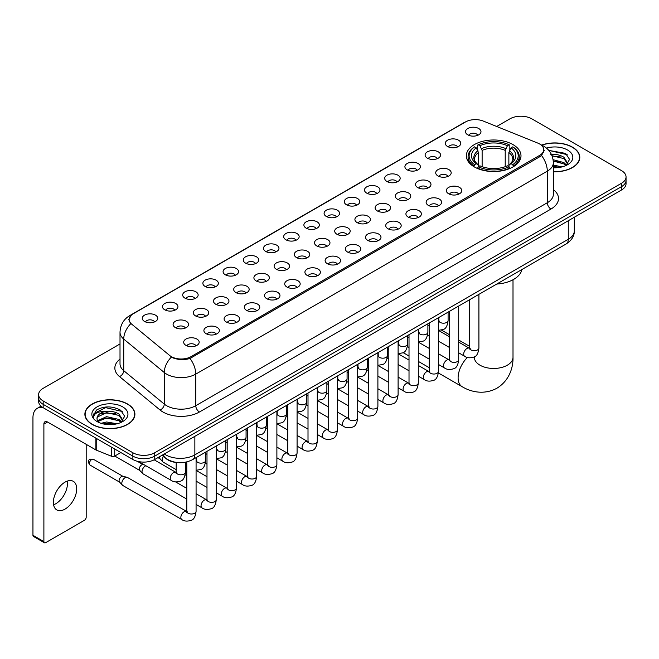 <?xml version="1.0" encoding="UTF-8"?>
<svg xmlns="http://www.w3.org/2000/svg" width="659" height="659" viewBox="0 0 659 659"><rect width="100%" height="100%" fill="white"/><g stroke="black" fill="none" stroke-linecap="round" stroke-linejoin="round"><path stroke-width="0.99" d="M512.99 144.609A27.332 15.783 0 0 0 483.204 141.183A27.332 15.783 0 0 0 466.333 155.763A27.332 15.783 0 0 0 474.34 166.925A27.332 15.783 0 0 0 504.127 170.343A27.332 15.783 0 0 0 520.997 155.763A27.332 15.783 0 0 0 512.99 144.609M447.576 146.504A7.735 4.465 180 0 1 446.036 145.235A7.735 4.465 180 0 1 448.598 139.683A7.735 4.465 180 0 1 458.516 140.186A7.735 4.465 180 0 1 460.048 145.235A7.735 4.465 180 0 1 447.576 146.504M457.568 146.965A4.638 2.677 0 0 0 456.325 145.655A4.638 2.677 0 0 0 451.753 144.98A4.638 2.677 0 0 0 448.515 146.965M427.37 158.168A7.735 4.465 180 0 1 425.838 156.9A7.735 4.465 180 0 1 428.399 151.348A7.735 4.465 180 0 1 438.309 151.85A7.735 4.465 180 0 1 439.85 156.9A7.735 4.465 180 0 1 427.37 158.168M437.37 158.63A4.638 2.677 0 0 0 436.126 157.32A4.638 2.677 0 0 0 431.554 156.644A4.638 2.677 0 0 0 428.317 158.63M407.171 169.833A7.735 4.465 180 0 1 405.631 168.564A7.735 4.465 180 0 1 408.193 163.012A7.735 4.465 180 0 1 418.111 163.514A7.735 4.465 180 0 1 419.643 168.564A7.735 4.465 180 0 1 407.171 169.833M417.163 170.294A4.638 2.677 0 0 0 415.92 168.984A4.638 2.677 0 0 0 411.348 168.309A4.638 2.677 0 0 0 408.11 170.294M386.965 181.497A7.735 4.465 180 0 1 385.433 180.228A7.735 4.465 180 0 1 387.994 174.676A7.735 4.465 180 0 1 397.904 175.179A7.735 4.465 180 0 1 399.445 180.228A7.735 4.465 180 0 1 386.965 181.497M396.965 181.958A4.638 2.677 0 0 0 395.721 180.648A4.638 2.677 0 0 0 391.149 179.973A4.638 2.677 0 0 0 387.912 181.958M366.766 193.153A7.735 4.465 180 0 1 365.226 191.893A7.735 4.465 180 0 1 367.788 186.34A7.735 4.465 180 0 1 377.706 186.843A7.735 4.465 180 0 1 379.238 191.893A7.735 4.465 180 0 1 366.766 193.153M376.759 193.622A4.638 2.677 0 0 0 375.515 192.313A4.638 2.677 0 0 0 370.943 191.637A4.638 2.677 0 0 0 367.706 193.622M346.56 204.817A7.735 4.465 180 0 1 345.028 203.557A7.735 4.465 180 0 1 347.59 198.005A7.735 4.465 180 0 1 357.499 198.507A7.735 4.465 180 0 1 359.04 203.557A7.735 4.465 180 0 1 346.56 204.817M356.56 205.287A4.638 2.677 0 0 0 355.316 203.977A4.638 2.677 0 0 0 350.745 203.302A4.638 2.677 0 0 0 347.507 205.287M326.362 216.482A7.735 4.465 180 0 1 324.821 215.221A7.735 4.465 180 0 1 327.383 209.669A7.735 4.465 180 0 1 337.301 210.172A7.735 4.465 180 0 1 338.833 215.221A7.735 4.465 180 0 1 326.362 216.482M336.354 216.951A4.638 2.677 0 0 0 335.11 215.641A4.638 2.677 0 0 0 330.538 214.966A4.638 2.677 0 0 0 327.301 216.951M306.155 228.146A7.735 4.465 180 0 1 304.623 226.885A7.735 4.465 180 0 1 307.185 221.333A7.735 4.465 180 0 1 317.094 221.828A7.735 4.465 180 0 1 318.635 226.885A7.735 4.465 180 0 1 306.155 228.146M316.155 228.607A4.638 2.677 0 0 0 314.911 227.306A4.638 2.677 0 0 0 310.34 226.63A4.638 2.677 0 0 0 307.102 228.607M285.957 239.81A7.735 4.465 180 0 1 284.416 238.55A7.735 4.465 180 0 1 286.978 232.998A7.735 4.465 180 0 1 296.896 233.492A7.735 4.465 180 0 1 298.428 238.55A7.735 4.465 180 0 1 285.957 239.81M295.949 240.271A4.638 2.677 0 0 0 294.705 238.97A4.638 2.677 0 0 0 290.133 238.286A4.638 2.677 0 0 0 286.896 240.271M265.75 251.474A7.735 4.465 180 0 1 264.218 250.214A7.735 4.465 180 0 1 266.78 244.662A7.735 4.465 180 0 1 276.689 245.156A7.735 4.465 180 0 1 278.23 250.214A7.735 4.465 180 0 1 265.75 251.474M275.75 251.936A4.638 2.677 0 0 0 274.506 250.634A4.638 2.677 0 0 0 269.935 249.95A4.638 2.677 0 0 0 266.697 251.936M245.552 263.139A7.735 4.465 180 0 1 244.011 261.878A7.735 4.465 180 0 1 246.573 256.326A7.735 4.465 180 0 1 256.491 256.821A7.735 4.465 180 0 1 258.023 261.878A7.735 4.465 180 0 1 245.552 263.139M255.544 263.6A4.638 2.677 0 0 0 254.3 262.298A4.638 2.677 0 0 0 249.728 261.615A4.638 2.677 0 0 0 246.491 263.6M225.345 274.803A7.735 4.465 180 0 1 223.813 273.543A7.735 4.465 180 0 1 226.375 267.991A7.735 4.465 180 0 1 236.284 268.485A7.735 4.465 180 0 1 237.825 273.543A7.735 4.465 180 0 1 225.345 274.803M235.345 275.264A4.638 2.677 0 0 0 234.102 273.963A4.638 2.677 0 0 0 229.53 273.279A4.638 2.677 0 0 0 226.292 275.264M205.147 286.467A7.735 4.465 180 0 1 203.606 285.207A7.735 4.465 180 0 1 206.168 279.655A7.735 4.465 180 0 1 216.086 280.149A7.735 4.465 180 0 1 217.618 285.207A7.735 4.465 180 0 1 205.147 286.467M215.139 286.929A4.638 2.677 0 0 0 213.895 285.627A4.638 2.677 0 0 0 209.323 284.943A4.638 2.677 0 0 0 206.086 286.929M184.94 298.132A7.735 4.465 180 0 1 183.408 296.863A7.735 4.465 180 0 1 185.97 291.319A7.735 4.465 180 0 1 195.88 291.813A7.735 4.465 180 0 1 197.42 296.863A7.735 4.465 180 0 1 184.94 298.132M194.94 298.593A4.638 2.677 0 0 0 193.697 297.291A4.638 2.677 0 0 0 189.125 296.608A4.638 2.677 0 0 0 185.887 298.593M164.742 309.796A7.735 4.465 180 0 1 163.201 308.527A7.735 4.465 180 0 1 165.763 302.983A7.735 4.465 180 0 1 175.681 303.478A7.735 4.465 180 0 1 177.213 308.527A7.735 4.465 180 0 1 164.742 309.796M174.734 310.257A4.638 2.677 0 0 0 173.49 308.956A4.638 2.677 0 0 0 168.918 308.272A4.638 2.677 0 0 0 165.681 310.257M144.535 321.46A7.735 4.465 180 0 1 143.003 320.192A7.735 4.465 180 0 1 145.565 314.64A7.735 4.465 180 0 1 155.475 315.142A7.735 4.465 180 0 1 157.015 320.192A7.735 4.465 180 0 1 144.535 321.46M154.535 321.921A4.638 2.677 0 0 0 153.292 320.612A4.638 2.677 0 0 0 148.72 319.936A4.638 2.677 0 0 0 145.482 321.921M467.775 134.84A7.735 4.465 180 0 1 466.243 133.571A7.735 4.465 180 0 1 468.804 128.027A7.735 4.465 180 0 1 478.714 128.521A7.735 4.465 180 0 1 480.254 133.571A7.735 4.465 180 0 1 467.775 134.84M477.775 135.301A4.638 2.677 0 0 0 476.531 133.999A4.638 2.677 0 0 0 471.959 133.316A4.638 2.677 0 0 0 468.722 135.301M437.98 175.953A7.735 4.465 180 0 1 436.447 174.693A7.735 4.465 180 0 1 439.009 169.141A7.735 4.465 180 0 1 448.919 169.643A7.735 4.465 180 0 1 450.459 174.693A7.735 4.465 180 0 1 437.98 175.953M447.98 176.423A4.638 2.677 0 0 0 446.736 175.113A4.638 2.677 0 0 0 442.164 174.437A4.638 2.677 0 0 0 438.927 176.423M417.781 187.617A7.735 4.465 180 0 1 416.249 186.357A7.735 4.465 180 0 1 418.811 180.805A7.735 4.465 180 0 1 428.721 181.307A7.735 4.465 180 0 1 430.253 186.357A7.735 4.465 180 0 1 417.781 187.617M427.782 188.079A4.638 2.677 0 0 0 426.53 186.777A4.638 2.677 0 0 0 421.958 186.102A4.638 2.677 0 0 0 418.72 188.079M397.575 199.282A7.735 4.465 180 0 1 396.043 198.021A7.735 4.465 180 0 1 398.604 192.469A7.735 4.465 180 0 1 408.514 192.963A7.735 4.465 180 0 1 410.055 198.021A7.735 4.465 180 0 1 397.575 199.282M407.575 199.743A4.638 2.677 0 0 0 406.331 198.441A4.638 2.677 0 0 0 401.759 197.766A4.638 2.677 0 0 0 398.522 199.743M377.376 210.946A7.735 4.465 180 0 1 375.844 209.686A7.735 4.465 180 0 1 378.406 204.133A7.735 4.465 180 0 1 388.316 204.628A7.735 4.465 180 0 1 389.848 209.686A7.735 4.465 180 0 1 377.376 210.946M387.377 211.407A4.638 2.677 0 0 0 386.125 210.106A4.638 2.677 0 0 0 381.553 209.422A4.638 2.677 0 0 0 378.315 211.407M357.17 222.61A7.735 4.465 180 0 1 355.638 221.35A7.735 4.465 180 0 1 358.199 215.798A7.735 4.465 180 0 1 368.109 216.292A7.735 4.465 180 0 1 369.65 221.35A7.735 4.465 180 0 1 357.17 222.61M367.17 223.072A4.638 2.677 0 0 0 365.926 221.77A4.638 2.677 0 0 0 361.354 221.086A4.638 2.677 0 0 0 358.117 223.072M336.971 234.274A7.735 4.465 180 0 1 335.439 233.014A7.735 4.465 180 0 1 338.001 227.462A7.735 4.465 180 0 1 347.911 227.956A7.735 4.465 180 0 1 349.443 233.014A7.735 4.465 180 0 1 336.971 234.274M346.972 234.736A4.638 2.677 0 0 0 345.72 233.434A4.638 2.677 0 0 0 341.148 232.751A4.638 2.677 0 0 0 337.91 234.736M316.765 245.939A7.735 4.465 180 0 1 315.233 244.678A7.735 4.465 180 0 1 317.795 239.126A7.735 4.465 180 0 1 327.704 239.621A7.735 4.465 180 0 1 329.245 244.678A7.735 4.465 180 0 1 316.765 245.939M326.765 246.4A4.638 2.677 0 0 0 325.521 245.099A4.638 2.677 0 0 0 320.949 244.415A4.638 2.677 0 0 0 317.712 246.4M296.566 257.603A7.735 4.465 180 0 1 295.034 256.343A7.735 4.465 180 0 1 297.596 250.791A7.735 4.465 180 0 1 307.506 251.285A7.735 4.465 180 0 1 309.038 256.343A7.735 4.465 180 0 1 296.566 257.603M306.567 258.064A4.638 2.677 0 0 0 305.315 256.763A4.638 2.677 0 0 0 300.743 256.079A4.638 2.677 0 0 0 297.506 258.064M276.36 269.267A7.735 4.465 180 0 1 274.828 267.999A7.735 4.465 180 0 1 277.39 262.455A7.735 4.465 180 0 1 287.308 262.949A7.735 4.465 180 0 1 288.84 267.999A7.735 4.465 180 0 1 276.36 269.267M286.36 269.729A4.638 2.677 0 0 0 285.116 268.427A4.638 2.677 0 0 0 280.545 267.743A4.638 2.677 0 0 0 277.307 269.729M256.162 280.932A7.735 4.465 180 0 1 254.629 279.663A7.735 4.465 180 0 1 257.191 274.119A7.735 4.465 180 0 1 267.101 274.614A7.735 4.465 180 0 1 268.633 279.663A7.735 4.465 180 0 1 256.162 280.932M266.162 281.393A4.638 2.677 0 0 0 264.91 280.083A4.638 2.677 0 0 0 260.338 279.408A4.638 2.677 0 0 0 257.101 281.393M235.955 292.596A7.735 4.465 180 0 1 234.423 291.327A7.735 4.465 180 0 1 236.985 285.775A7.735 4.465 180 0 1 246.903 286.278A7.735 4.465 180 0 1 248.435 291.327A7.735 4.465 180 0 1 235.955 292.596M245.955 293.057A4.638 2.677 0 0 0 244.711 291.748A4.638 2.677 0 0 0 240.14 291.072A4.638 2.677 0 0 0 236.902 293.057M215.757 304.26A7.735 4.465 180 0 1 214.224 302.992A7.735 4.465 180 0 1 216.786 297.44A7.735 4.465 180 0 1 226.696 297.942A7.735 4.465 180 0 1 228.228 302.992A7.735 4.465 180 0 1 215.757 304.26M225.757 304.722A4.638 2.677 0 0 0 224.505 303.412A4.638 2.677 0 0 0 219.933 302.736A4.638 2.677 0 0 0 216.696 304.722M195.55 315.925A7.735 4.465 180 0 1 194.018 314.656A7.735 4.465 180 0 1 196.58 309.104A7.735 4.465 180 0 1 206.498 309.606A7.735 4.465 180 0 1 208.03 314.656A7.735 4.465 180 0 1 195.55 315.925M205.55 316.386A4.638 2.677 0 0 0 204.306 315.076A4.638 2.677 0 0 0 199.735 314.401A4.638 2.677 0 0 0 196.497 316.386M175.352 327.581A7.735 4.465 180 0 1 173.819 326.32A7.735 4.465 180 0 1 176.381 320.768A7.735 4.465 180 0 1 186.291 321.271A7.735 4.465 180 0 1 187.823 326.32A7.735 4.465 180 0 1 175.352 327.581M185.352 328.05A4.638 2.677 0 0 0 184.1 326.74A4.638 2.677 0 0 0 179.528 326.065A4.638 2.677 0 0 0 176.291 328.05M448.598 193.746A7.735 4.465 180 0 1 447.057 192.486A7.735 4.465 180 0 1 449.619 186.934A7.735 4.465 180 0 1 459.537 187.428A7.735 4.465 180 0 1 461.069 192.486A7.735 4.465 180 0 1 448.598 193.746M458.59 194.207A4.638 2.677 0 0 0 457.346 192.906A4.638 2.677 0 0 0 452.774 192.222A4.638 2.677 0 0 0 449.537 194.207M428.391 205.41A7.735 4.465 180 0 1 426.859 204.15A7.735 4.465 180 0 1 429.421 198.598A7.735 4.465 180 0 1 439.331 199.092A7.735 4.465 180 0 1 440.871 204.15A7.735 4.465 180 0 1 428.391 205.41M438.392 205.872A4.638 2.677 0 0 0 437.148 204.57A4.638 2.677 0 0 0 432.568 203.886A4.638 2.677 0 0 0 429.339 205.872M408.193 217.075A7.735 4.465 180 0 1 406.652 215.814A7.735 4.465 180 0 1 409.214 210.262A7.735 4.465 180 0 1 419.132 210.756A7.735 4.465 180 0 1 420.664 215.814A7.735 4.465 180 0 1 408.193 217.075M418.185 217.536A4.638 2.677 0 0 0 416.941 216.234A4.638 2.677 0 0 0 412.369 215.551A4.638 2.677 0 0 0 409.132 217.536M387.986 228.739A7.735 4.465 180 0 1 386.454 227.47A7.735 4.465 180 0 1 389.016 221.926A7.735 4.465 180 0 1 398.926 222.421A7.735 4.465 180 0 1 400.466 227.47A7.735 4.465 180 0 1 387.986 228.739M397.987 229.2A4.638 2.677 0 0 0 396.743 227.899A4.638 2.677 0 0 0 392.163 227.215A4.638 2.677 0 0 0 388.934 229.2M367.788 240.403A7.735 4.465 180 0 1 366.247 239.135A7.735 4.465 180 0 1 368.809 233.591A7.735 4.465 180 0 1 378.727 234.085A7.735 4.465 180 0 1 380.259 239.135A7.735 4.465 180 0 1 367.788 240.403M377.78 240.864A4.638 2.677 0 0 0 376.536 239.563A4.638 2.677 0 0 0 371.964 238.879A4.638 2.677 0 0 0 368.727 240.864M347.581 252.067A7.735 4.465 180 0 1 346.049 250.799A7.735 4.465 180 0 1 348.611 245.247A7.735 4.465 180 0 1 358.521 245.749A7.735 4.465 180 0 1 360.061 250.799A7.735 4.465 180 0 1 347.581 252.067M357.582 252.529A4.638 2.677 0 0 0 356.338 251.219A4.638 2.677 0 0 0 351.766 250.544A4.638 2.677 0 0 0 348.529 252.529M327.383 263.732A7.735 4.465 180 0 1 325.843 262.463A7.735 4.465 180 0 1 328.404 256.911A7.735 4.465 180 0 1 338.322 257.414A7.735 4.465 180 0 1 339.855 262.463A7.735 4.465 180 0 1 327.383 263.732M337.375 264.193A4.638 2.677 0 0 0 336.131 262.883A4.638 2.677 0 0 0 331.559 262.208A4.638 2.677 0 0 0 328.322 264.193M307.176 275.396A7.735 4.465 180 0 1 305.644 274.128A7.735 4.465 180 0 1 308.206 268.575A7.735 4.465 180 0 1 318.116 269.078A7.735 4.465 180 0 1 319.656 274.128A7.735 4.465 180 0 1 307.176 275.396M317.177 275.857A4.638 2.677 0 0 0 315.933 274.548A4.638 2.677 0 0 0 311.361 273.872A4.638 2.677 0 0 0 308.124 275.857M286.978 287.052A7.735 4.465 180 0 1 285.438 285.792A7.735 4.465 180 0 1 287.999 280.24A7.735 4.465 180 0 1 297.917 280.742A7.735 4.465 180 0 1 299.45 285.792A7.735 4.465 180 0 1 286.978 287.052M296.97 287.522A4.638 2.677 0 0 0 295.726 286.212A4.638 2.677 0 0 0 291.154 285.536A4.638 2.677 0 0 0 287.917 287.522M266.771 298.716A7.735 4.465 180 0 1 265.239 297.456A7.735 4.465 180 0 1 267.801 291.904A7.735 4.465 180 0 1 277.711 292.407A7.735 4.465 180 0 1 279.251 297.456A7.735 4.465 180 0 1 266.771 298.716M276.772 299.186A4.638 2.677 0 0 0 275.528 297.876A4.638 2.677 0 0 0 270.956 297.201A4.638 2.677 0 0 0 267.719 299.186M246.573 310.381A7.735 4.465 180 0 1 245.033 309.12A7.735 4.465 180 0 1 247.595 303.568A7.735 4.465 180 0 1 257.512 304.071A7.735 4.465 180 0 1 259.045 309.12A7.735 4.465 180 0 1 246.573 310.381M256.565 310.85A4.638 2.677 0 0 0 255.321 309.541A4.638 2.677 0 0 0 250.749 308.865A4.638 2.677 0 0 0 247.512 310.85M226.367 322.045A7.735 4.465 180 0 1 224.834 320.785A7.735 4.465 180 0 1 227.396 315.233A7.735 4.465 180 0 1 237.306 315.735A7.735 4.465 180 0 1 238.846 320.785A7.735 4.465 180 0 1 226.367 322.045M236.367 322.515A4.638 2.677 0 0 0 235.123 321.205A4.638 2.677 0 0 0 230.551 320.529A4.638 2.677 0 0 0 227.314 322.515M206.168 333.709A7.735 4.465 180 0 1 204.628 332.449A7.735 4.465 180 0 1 207.19 326.897A7.735 4.465 180 0 1 217.108 327.391A7.735 4.465 180 0 1 218.64 332.449A7.735 4.465 180 0 1 206.168 333.709M216.16 334.171A4.638 2.677 0 0 0 214.916 332.869A4.638 2.677 0 0 0 210.345 332.194A4.638 2.677 0 0 0 207.107 334.171M185.962 345.374A7.735 4.465 180 0 1 184.429 344.113A7.735 4.465 180 0 1 186.991 338.561A7.735 4.465 180 0 1 196.901 339.055A7.735 4.465 180 0 1 198.441 344.113A7.735 4.465 180 0 1 185.962 345.374M195.962 345.835A4.638 2.677 0 0 0 194.718 344.533A4.638 2.677 0 0 0 190.146 343.85A4.638 2.677 0 0 0 186.909 345.835M537.793 143.094A13.921 8.04 180 0 1 539.655 144A13.921 8.04 180 0 1 543.733 149.684A13.921 8.04 180 0 1 539.655 155.367L191.036 356.643A13.921 8.04 180 0 1 169.783 355.563L131.635 324.113A13.921 8.04 180 0 1 129.115 319.5A13.921 8.04 180 0 1 133.192 313.816L465.485 121.973A13.921 8.04 180 0 1 483.311 121.075L537.793 143.094M177.922 462.602A15.47 8.929 180 0 1 166.332 458.821L162.04 455.278M553.354 171.785A25.009 14.44 0 0 0 579.796 157.369A25.009 14.44 0 0 0 572.473 147.155A25.009 14.44 0 0 0 541.657 145.071M127.582 404.008A25.009 14.44 0 0 0 100.325 400.878A25.009 14.44 0 0 0 84.879 414.223A25.009 14.44 0 0 0 92.211 424.429A25.009 14.44 0 0 0 119.468 427.559A25.009 14.44 0 0 0 134.906 414.223A25.009 14.44 0 0 0 127.582 404.008M544.276 150.268L541.55 155.508L540.199 156.496L190.014 358.463C184.19 360.135 178.465 359.929 172.839 357.845L171.34 357.112A18.048 12.076 129.5 0 0 164.289 372.524L123.735 339.088A20.627 11.911 180 0 1 120.012 332.26L120.012 363.842A20.627 11.911 0 0 0 123.735 370.671L164.289 404.107A20.627 11.911 0 0 0 166.603 405.697A20.627 11.911 0 0 0 195.772 405.697L547.308 202.733A20.627 11.911 0 0 0 553.354 194.314L553.354 162.732A20.627 11.911 180 0 1 547.308 171.159A18.048 10.42 -120 0 0 541.55 155.508M120.012 343.957L43.164 388.324A15.47 8.929 0 0 0 38.626 394.642L38.626 401.38A15.47 8.929 0 0 0 43.164 407.699L132.871 459.488L132.871 456.119A15.47 8.929 0 0 0 154.75 456.119L621.519 186.629A15.47 8.929 0 0 0 626.05 180.311A15.47 8.929 0 0 1 621.519 186.629L154.75 456.119A15.47 8.929 0 0 1 132.871 456.119L43.164 404.329L132.871 456.119L132.871 452.749A15.47 8.929 0 0 0 154.75 452.749L621.519 183.26A15.47 8.929 0 0 0 626.05 176.95A15.47 8.929 0 0 0 621.519 170.632L531.813 118.834A15.47 8.929 0 0 0 509.934 118.834L496.697 126.479M38.626 398.011A15.47 8.929 0 0 0 43.164 404.329A15.47 8.929 0 0 1 38.626 398.011M553.354 189.594A25.783 14.885 180 0 1 550.957 209.051L199.422 412.007A25.783 14.885 180 0 1 162.954 412.007A25.783 14.885 180 0 1 160.063 410.022L119.518 376.586A5.157 3.452 -50.5 0 0 123.735 370.671L123.735 339.088A18.048 12.076 129.5 0 1 130.737 323.726L128.76 319.5L131.306 315.159M38.626 394.642A15.47 8.929 0 0 0 43.164 400.96L132.871 452.749M132.871 459.488A15.47 8.929 0 0 0 154.75 459.488L621.519 189.998A15.47 8.929 0 0 0 626.05 183.68L626.05 176.95M553.354 171.637A24.754 14.292 0 0 0 579.541 157.369A24.754 14.292 0 0 0 572.292 147.262A24.754 14.292 0 0 0 541.871 145.169M553.354 165.038L562.045 166.908M553.354 166.381L559.821 167.37M553.107 159.692L563.898 162.6L566.559 165.129M553.272 161.027L563.898 163.934L565.867 165.59M550.726 154.511C555.677 153.992 560.068 154.906 563.898 157.254L567.679 163.193L567.588 164.173M552.003 155.722L563.898 158.588L567.638 163.86M553.354 167.757A18.048 10.42 0 0 0 567.547 164.734A18.048 10.42 0 0 0 567.547 149.997A18.048 10.42 0 0 0 546.5 148.11M566.081 165.5L569.549 159.396L565.587 153.39L548.807 150.409M549.252 150.952L550.529 150.787L567.185 154.667M552.118 156.01L560.735 156.999M553.296 161.331L560.735 162.345M553.354 166.678L559.631 167.402M92.392 424.33A24.754 14.292 0 0 0 119.37 427.427A24.754 14.292 0 0 0 134.65 414.223A24.754 14.292 0 0 0 127.401 404.115A24.754 14.292 0 0 0 100.423 401.018A24.754 14.292 0 0 0 85.143 414.223A24.754 14.292 0 0 0 92.392 424.33M101.091 423.317L106.56 421.982L117.154 423.762M103.232 423.91L106.56 423.317L114.93 424.231M97.614 420.706L106.56 416.636L119.007 419.453L121.668 421.982M98.059 421.43L106.56 417.971L119.007 420.788L120.976 422.452M121.19 422.353L124.658 416.249L120.696 410.244C112.219 405.862 104.122 405.812 96.428 410.096L93.454 415.541L93.735 417.287C93.907 413.366 97.936 411.389 105.835 411.364A12.892 7.447 0 0 0 97.005 418.432A12.892 7.447 0 0 0 97.631 420.722L99.163 422.6M105.835 411.364C110.786 410.845 115.177 411.76 119.007 414.107L122.788 420.047L122.698 421.027M97.005 418.58L97.441 416.999L106.56 412.625L119.007 415.442L122.747 420.714M122.656 406.85A18.048 10.42 0 0 0 97.128 406.85A18.048 10.42 0 0 0 97.128 421.587A18.048 10.42 0 0 0 122.656 421.587A18.048 10.42 0 0 0 122.656 406.85M93.454 415.664L94.015 413.457L105.638 407.641L122.294 411.521M101.651 413.728L105.638 412.987L115.844 413.852M101.651 419.075L105.638 418.333L115.844 419.198M103.578 423.984L114.74 424.256M473.846 166.636L474.579 164.676A24.548 14.177 0 0 1 474.579 146.85L476.268 147.83A22.175 12.801 0 0 0 476.268 163.704L477.94 164.651L478.475 166.645M478.475 165.829L478.475 152.501L476.268 147.83M477.495 149.939L477.495 145.161L478.228 144.749A24.548 14.177 0 0 1 509.102 144.749L507.422 145.721A22.175 12.801 0 0 0 479.917 145.721L482.124 150.392L482.124 166.694M505.214 166.694L505.214 150.392L507.422 145.721M496.746 284.054A28.362 16.376 0 0 0 521.862 269.547M477.495 168.053A25.577 14.77 0 0 0 509.835 168.053L509.102 166.785A24.548 14.177 0 0 1 478.228 166.785L477.495 168.49M509.835 168.49L509.835 168.053M474.579 146.85L473.846 147.27A25.577 14.77 0 0 0 468.088 156.611A25.577 14.77 0 0 0 473.846 165.944M509.102 144.749L509.835 145.161L509.835 149.939M478.228 166.785L479.917 165.813A22.175 12.801 0 0 0 507.422 165.813L509.102 166.785M476.268 163.704L474.579 164.676M479.917 145.721L478.228 144.749M477.94 150.697A19.836 11.45 0 0 0 477.94 164.651L478.03 164.717C475.213 161.99 474.06 160.137 474.587 159.165A19.078 11.014 0 0 1 478.475 152.501M513.485 165.944A25.577 14.77 0 0 0 519.243 156.611A25.577 14.77 0 0 0 513.485 147.27L512.751 146.85A24.548 14.177 0 0 1 512.751 164.676L513.485 166.636M512.751 164.676L511.063 163.704A22.175 12.801 0 0 0 511.063 147.83L512.751 146.85M511.063 147.83L508.863 152.501L508.863 165.829L509.399 164.651L511.063 163.704M508.863 152.501A19.078 11.014 0 0 1 512.751 159.165C513.27 160.145 512.117 161.99 509.308 164.717L509.399 164.651A19.836 11.45 0 0 0 509.399 150.697M508.863 166.645L508.863 165.829M176.184 469.645L163.185 462.14A4.638 2.677 -60 0 1 162.814 461.835A4.638 2.677 -60 0 1 162.221 460.015A4.638 2.677 -60 0 1 163.416 456.407M160.186 458.919A3.353 1.936 -60 0 1 159.915 458.697A3.353 1.936 -60 0 1 159.486 457.387A3.353 1.936 -60 0 1 159.552 456.712M186.794 499.094L142.987 473.805A4.638 2.677 -60 0 1 142.608 473.5A4.638 2.677 -60 0 1 142.023 471.679A4.638 2.677 -60 0 1 145.301 465.995A4.638 2.677 -60 0 1 145.853 465.732M139.98 470.584A3.353 1.936 -60 0 1 139.708 470.361A3.353 1.936 -60 0 1 139.288 469.043A3.353 1.936 -60 0 1 141.66 464.941A3.353 1.936 -60 0 1 143.011 464.653L144.593 465.007M196.077 457.643L196.077 511.326C195.435 516.714 193.771 519.72 191.069 520.355C187.23 521.541 184.149 521.277 181.818 519.556L122.78 485.469A4.638 2.677 -60 0 1 122.409 485.164A4.638 2.677 -60 0 1 121.816 483.344A4.638 2.677 -60 0 1 125.103 477.66A4.638 2.677 -60 0 1 126.973 477.256A4.638 2.677 -60 0 1 127.418 477.429L187.403 511.886M119.781 482.248A3.353 1.936 -60 0 1 119.51 482.026A3.353 1.936 -60 0 1 119.081 480.708A3.353 1.936 -60 0 1 121.454 476.605A3.353 1.936 -60 0 1 122.805 476.317L126.973 477.256M67.243 481.111A16.5 9.531 -60 0 1 55.784 503.748A16.5 9.531 -60 0 1 53.585 504.778M65.043 509.094A16.5 9.531 120 0 0 75.818 494.547A16.5 9.531 120 0 0 73.289 481.325A16.5 9.531 120 0 0 65.043 482.141A16.5 9.531 120 0 0 54.26 496.688A16.5 9.531 120 0 0 56.789 509.909A16.5 9.531 120 0 0 65.043 509.094M114.724 449.01L114.724 456.069L120.836 452.535M42.983 407.591A20.627 11.911 -120 0 0 37.225 408.358A20.627 11.911 -120 0 0 32.95 417.798L32.95 535.281L43.889 541.599L43.889 424.116A5.157 2.974 60 0 1 44.96 421.76A5.157 2.974 60 0 1 47.539 422.015L95.876 449.924L95.876 438.128M43.889 541.599A2.578 1.491 120 0 0 44.425 542.777L33.485 536.459A2.578 1.491 -60 0 1 32.95 535.281M44.425 542.777A2.578 1.491 120 0 0 45.71 542.654L84.368 520.33A2.578 1.491 120 0 0 86.189 517.175L86.189 444.331M114.724 456.069A2.578 1.491 180 0 1 111.42 456.234L96.222 450.089A2.578 1.491 180 0 1 95.876 449.924M191.036 356.643L191.036 358.059M539.655 155.367L539.655 156.809M199.422 412.007A5.157 2.974 60 0 1 195.772 405.697L195.772 374.114A20.627 11.911 180 0 1 166.603 374.114A20.627 11.911 180 0 1 164.289 372.524L164.289 404.107A5.157 3.452 -50.5 0 1 160.063 410.022M553.354 162.732C553 155.318 549.738 149.758 543.568 146.051L540.965 144.782A18.048 8.452 112 0 0 540.726 144.692M190.014 358.463A18.048 10.42 60 0 1 195.772 374.114L547.308 171.159L547.308 202.733A5.157 2.974 60 0 0 550.957 209.051M131.66 314.87A18.048 10.42 -120 0 0 129.79 315.57C123.62 319.277 120.358 324.838 120.012 332.26M129.79 315.57L463.961 122.64A18.048 10.42 60 0 1 465.328 122.055M119.518 376.586A25.783 14.885 180 0 1 120.012 359.114M154.75 452.749L154.75 459.488M621.519 183.26L621.519 189.998M43.164 400.96L43.164 407.699M164.305 453.969A20.627 11.911 0 0 0 165.689 454.858A20.627 11.911 0 0 0 194.858 454.858L568.28 239.266A20.627 11.911 0 0 0 574.318 230.848C574.467 235.963 571.748 240.346 566.139 243.987L192.725 459.578A10.313 5.956 60 0 0 194.858 454.858L194.858 436.324M568.28 220.74L568.28 239.266A10.313 5.956 60 0 1 566.139 243.987M163.465 454.455A10.313 6.895 129.5 0 0 165.261 457.807L162.13 455.221M513.007 279.754L513.007 357.293A19.342 11.162 180 0 1 507.339 365.193A19.342 11.162 180 0 1 479.991 365.193A19.342 11.162 180 0 1 474.332 357.293L474.373 358.051M513.007 357.293C513.27 367.005 509.662 380.416 496.927 388.209C483.813 395.334 470.402 391.759 462.116 386.676A19.342 11.162 -60 0 1 467.437 357.466M505.214 150.392A19.078 11.014 0 0 0 482.124 150.392M505.75 148.596A19.836 11.45 0 0 0 481.581 148.596M478.912 294.351L478.912 348.026A4.638 2.677 180 0 1 477.338 350.036A4.638 2.677 180 0 1 470.987 349.929A4.638 2.677 180 0 1 469.628 348.026L469.48 349.031L469.892 348.685M478.912 348.026C478.269 353.422 476.605 356.428 473.903 357.063C470.065 358.249 466.984 357.977 464.653 356.264A4.638 2.677 -60 0 1 463.944 352.54A4.638 2.677 -60 0 1 466.976 348.454A4.638 2.677 -60 0 1 467.182 348.339A4.638 2.677 -60 0 1 469.29 348.224L470.238 348.595M458.705 306.015L458.705 359.69A4.638 2.677 180 0 1 457.132 361.7A4.638 2.677 180 0 1 450.781 361.585A4.638 2.677 180 0 1 449.422 359.69L449.273 360.695L449.685 360.349M458.705 359.69C458.071 365.086 456.399 368.093 453.697 368.727C449.866 369.913 446.786 369.641 444.454 367.928A4.638 2.677 -60 0 1 443.738 364.205A4.638 2.677 -60 0 1 446.769 360.119A4.638 2.677 -60 0 1 446.975 360.003A4.638 2.677 -60 0 1 449.092 359.888L450.031 360.259M438.507 317.679L438.507 371.355A4.638 2.677 180 0 1 436.933 373.365A4.638 2.677 180 0 1 430.582 373.249A4.638 2.677 180 0 1 429.223 371.355L429.075 372.36L429.487 372.014M438.507 371.355C437.864 376.75 436.2 379.757 433.498 380.391C429.66 381.577 426.579 381.306 424.248 379.584A4.638 2.677 -60 0 1 423.539 375.869A4.638 2.677 -60 0 1 426.571 371.775A4.638 2.677 -60 0 1 426.777 371.668A4.638 2.677 -60 0 1 428.894 371.552L429.833 371.923M418.3 329.343L418.3 383.019A4.638 2.677 180 0 1 416.727 385.029A4.638 2.677 180 0 1 410.376 384.914A4.638 2.677 180 0 1 409.017 383.019L408.868 384.024L409.288 383.678M418.3 383.019C417.666 388.415 415.994 391.421 413.292 392.056C409.461 393.242 406.381 392.97 404.049 391.248A4.638 2.677 -60 0 1 403.333 387.533A4.638 2.677 -60 0 1 406.364 383.439A4.638 2.677 -60 0 1 406.57 383.332A4.638 2.677 -60 0 1 408.687 383.208L409.626 383.587M398.102 341.008L398.102 394.683A4.638 2.677 180 0 1 396.529 396.693A4.638 2.677 180 0 1 390.177 396.578A4.638 2.677 180 0 1 388.818 394.683L388.67 395.688L389.082 395.342M398.102 394.683C397.459 400.079 395.795 403.086 393.094 403.72C389.255 404.906 386.174 404.634 383.843 402.913A4.638 2.677 -60 0 1 383.134 399.197A4.638 2.677 -60 0 1 386.166 395.103A4.638 2.677 -60 0 1 386.372 394.996A4.638 2.677 -60 0 1 388.489 394.873L389.428 395.252M377.895 352.672L377.895 406.348A4.638 2.677 180 0 1 376.322 408.358A4.638 2.677 180 0 1 369.971 408.242A4.638 2.677 180 0 1 368.612 406.348L368.463 407.353L368.883 407.007M377.895 406.348C377.261 411.735 375.589 414.75 372.887 415.384C369.056 416.57 365.976 416.299 363.644 414.577A4.638 2.677 -60 0 1 362.928 410.862A4.638 2.677 -60 0 1 365.959 406.768A4.638 2.677 -60 0 1 366.165 406.661A4.638 2.677 -60 0 1 368.282 406.537L369.221 406.916M357.697 364.336L357.697 418.012A4.638 2.677 180 0 1 356.124 420.022A4.638 2.677 180 0 1 349.772 419.907A4.638 2.677 180 0 1 348.413 418.012L348.265 419.017L348.677 418.671M357.697 418.012C357.054 423.399 355.39 426.414 352.689 427.04C348.85 428.226 345.769 427.963 343.438 426.241A4.638 2.677 -60 0 1 342.729 422.526A4.638 2.677 -60 0 1 345.761 418.432A4.638 2.677 -60 0 1 345.967 418.325A4.638 2.677 -60 0 1 348.084 418.201L349.023 418.572M337.49 376.001L337.49 429.676A4.638 2.677 180 0 1 335.917 431.686A4.638 2.677 180 0 1 329.566 431.571A4.638 2.677 180 0 1 328.207 429.676L328.058 430.681L328.479 430.335M337.49 429.676C336.856 435.064 335.184 438.078 332.482 438.705C328.652 439.891 325.571 439.627 323.239 437.906A4.638 2.677 -60 0 1 322.523 434.19A4.638 2.677 -60 0 1 325.554 430.096A4.638 2.677 -60 0 1 325.76 429.989A4.638 2.677 -60 0 1 327.877 429.866L328.816 430.236M317.292 387.657L317.292 441.341A4.638 2.677 180 0 1 315.719 443.35A4.638 2.677 180 0 1 309.368 443.235A4.638 2.677 180 0 1 308.008 441.341L307.86 442.346L308.272 442M317.292 441.341C316.649 446.728 314.986 449.743 312.284 450.369C308.445 451.555 305.364 451.291 303.033 449.57A4.638 2.677 -60 0 1 302.324 445.855A4.638 2.677 -60 0 1 305.356 441.761A4.638 2.677 -60 0 1 305.562 441.654A4.638 2.677 -60 0 1 307.679 441.53L308.618 441.901M297.085 399.321L297.085 453.005A4.638 2.677 180 0 1 295.512 455.015A4.638 2.677 180 0 1 289.161 454.899A4.638 2.677 180 0 1 287.802 453.005L287.654 454.01L288.074 453.664M297.085 453.005C296.451 458.392 294.779 461.407 292.077 462.033C288.247 463.219 285.166 462.956 282.835 461.234A4.638 2.677 -60 0 1 282.118 457.519A4.638 2.677 -60 0 1 285.149 453.425A4.638 2.677 -60 0 1 285.355 453.31A4.638 2.677 -60 0 1 287.472 453.194L288.411 453.565M276.887 410.985L276.887 464.669A4.638 2.677 180 0 1 275.314 466.679A4.638 2.677 180 0 1 268.963 466.564A4.638 2.677 180 0 1 267.603 464.669L267.455 465.666L267.867 465.328M276.887 464.669C276.245 470.056 274.581 473.071 271.879 473.697C268.04 474.884 264.959 474.62 262.628 472.898A4.638 2.677 -60 0 1 261.92 469.175A4.638 2.677 -60 0 1 264.951 465.089A4.638 2.677 -60 0 1 265.157 464.974A4.638 2.677 -60 0 1 267.274 464.859L268.213 465.229M256.68 422.65L256.68 476.333A4.638 2.677 180 0 1 255.107 478.343A4.638 2.677 180 0 1 248.756 478.228A4.638 2.677 180 0 1 247.397 476.333L247.249 477.33L247.669 476.992M256.68 476.333C256.046 481.721 254.374 484.736 251.672 485.362C247.842 486.548 244.761 486.284 242.43 484.563A4.638 2.677 -60 0 1 241.713 480.839A4.638 2.677 -60 0 1 244.744 476.754A4.638 2.677 -60 0 1 244.95 476.638A4.638 2.677 -60 0 1 247.067 476.523L248.006 476.894M236.482 434.314L236.482 487.998A4.638 2.677 180 0 1 234.909 490.008A4.638 2.677 180 0 1 228.558 489.892A4.638 2.677 180 0 1 227.198 487.998L227.05 488.994L227.462 488.657M236.482 487.998C235.84 493.385 234.176 496.392 231.474 497.026C227.635 498.212 224.554 497.949 222.223 496.227A4.638 2.677 -60 0 1 221.515 492.504A4.638 2.677 -60 0 1 224.546 488.418A4.638 2.677 -60 0 1 224.752 488.303A4.638 2.677 -60 0 1 226.869 488.187L227.808 488.558M216.276 445.978L216.276 499.662A4.638 2.677 180 0 1 214.702 501.672A4.638 2.677 180 0 1 208.351 501.557A4.638 2.677 180 0 1 206.992 499.662L206.844 500.659L207.264 500.321M216.276 499.662C215.641 505.049 213.969 508.056 211.267 508.69C207.437 509.877 204.356 509.613 202.025 507.891A4.638 2.677 -60 0 1 201.308 504.168A4.638 2.677 -60 0 1 204.339 500.082A4.638 2.677 -60 0 1 204.545 499.967A4.638 2.677 -60 0 1 206.662 499.851L207.601 500.222M91.774 459.471A3.353 1.936 -60 0 1 93.446 459.298L90.094 459.298A3.353 1.936 60 0 1 91.774 459.471A3.353 1.936 -60 0 0 89.583 462.42A3.353 1.936 -60 0 0 90.094 465.106L119.625 482.157M196.077 511.326A4.638 2.677 180 0 1 194.504 513.336A4.638 2.677 180 0 1 188.153 513.221A4.638 2.677 180 0 1 186.794 511.326L186.645 512.323L187.057 511.985M181.818 519.556A4.638 2.677 -60 0 1 181.11 515.832A4.638 2.677 -60 0 1 184.141 511.746A4.638 2.677 -60 0 1 184.347 511.631A4.638 2.677 -60 0 1 186.464 511.516M448.095 312.144L448.095 320.513A4.638 2.677 180 0 1 446.522 322.523A4.638 2.677 180 0 1 440.171 322.408A4.638 2.677 180 0 1 438.812 320.513L438.812 317.498M427.889 323.808L427.889 332.177A4.638 2.677 180 0 1 426.324 334.187A4.638 2.677 180 0 1 419.972 334.072A4.638 2.677 180 0 1 418.605 332.177L418.605 329.162M407.69 335.472L407.69 343.841A4.638 2.677 180 0 1 406.117 345.851A4.638 2.677 180 0 1 399.766 345.736A4.638 2.677 180 0 1 398.407 343.841L398.407 340.827M387.484 347.128L387.484 355.506A4.638 2.677 180 0 1 385.919 357.516A4.638 2.677 180 0 1 379.568 357.4A4.638 2.677 180 0 1 378.2 355.506L378.2 352.491M367.285 358.793L367.285 367.17A4.638 2.677 180 0 1 365.712 369.18A4.638 2.677 180 0 1 359.361 369.065A4.638 2.677 180 0 1 358.002 367.17L358.002 364.155M347.079 370.457L347.079 378.834A4.638 2.677 180 0 1 345.514 380.844A4.638 2.677 180 0 1 339.163 380.729A4.638 2.677 180 0 1 337.803 378.834L337.803 375.819M326.88 382.121L326.88 390.499A4.638 2.677 180 0 1 325.307 392.509A4.638 2.677 180 0 1 318.956 392.393A4.638 2.677 180 0 1 317.597 390.499L317.597 387.484M306.674 393.785L306.674 402.155A4.638 2.677 180 0 1 305.109 404.173A4.638 2.677 180 0 1 298.758 404.058A4.638 2.677 180 0 1 297.398 402.155L297.398 399.148M286.476 405.45L286.476 413.819A4.638 2.677 180 0 1 284.902 415.829A4.638 2.677 180 0 1 278.551 415.714A4.638 2.677 180 0 1 277.192 413.819L277.192 410.812M266.269 417.114L266.269 425.483A4.638 2.677 180 0 1 264.704 427.493A4.638 2.677 180 0 1 258.353 427.378A4.638 2.677 180 0 1 256.994 425.483L256.994 422.477M246.071 428.778L246.071 437.148A4.638 2.677 180 0 1 244.497 439.158A4.638 2.677 180 0 1 238.146 439.042A4.638 2.677 180 0 1 236.787 437.148L236.787 434.141M225.864 440.443L225.864 448.812A4.638 2.677 180 0 1 224.299 450.822A4.638 2.677 180 0 1 217.948 450.707A4.638 2.677 180 0 1 216.589 448.812L216.589 445.805M205.666 452.107L205.666 460.476A4.638 2.677 180 0 1 204.092 462.486A4.638 2.677 180 0 1 197.741 462.371A4.638 2.677 180 0 1 196.382 460.476L196.382 457.461M185.459 462.214L185.459 472.141A4.638 2.677 180 0 1 183.894 474.151A4.638 2.677 180 0 1 177.543 474.035A4.638 2.677 180 0 1 176.184 472.141L176.184 462.478M138.695 461.605L171.208 480.37A4.638 2.677 -60 0 1 170.5 476.655A4.638 2.677 -60 0 1 173.531 472.561A4.638 2.677 -60 0 1 173.737 472.454A4.638 2.677 -60 0 1 175.846 472.33L154.157 459.809M43.889 424.116L47.539 422.015M96.222 438.326L96.222 450.089M111.42 456.234L111.42 447.107M129.115 319.5L129.115 321.295M543.733 149.684L543.733 152.641M463.961 122.64L467.272 121.099M192.725 459.578C184.421 463.747 176.126 463.747 167.823 459.578L165.261 457.807M574.318 230.848L574.318 217.248M579.541 159.437L579.541 157.369M134.65 416.29L134.65 414.223M85.143 416.29L85.143 414.223M462.116 386.676L438.408 372.986M429.223 367.681L418.3 361.379M409.017 356.017L403.151 352.631M468.088 161.323L468.088 156.611M519.243 161.323L519.243 156.611M469.628 346.346L458.705 340.044M449.422 334.681L441.505 330.11M474.332 356.84L474.332 357.293M464.653 356.264L458.705 352.829M449.422 347.466L438.507 341.164M429.223 335.802L427.617 334.879M469.628 299.713L469.628 348.026M469.29 348.224L458.705 342.112M449.422 336.749L438.507 330.447M444.454 367.928L438.507 364.493M429.223 359.13L418.3 352.829M409.017 347.466L407.41 346.543M449.422 311.377L449.422 359.69M449.092 359.888L438.507 353.776M429.223 348.413L418.3 342.112M424.248 379.584L418.3 376.157M409.017 370.795L398.102 364.493M388.818 359.13L387.212 358.208M429.223 323.034L429.223 371.355M428.894 371.552L418.3 365.432M409.017 360.078L398.102 353.776M404.049 391.248L398.102 387.822M388.818 382.459L377.895 376.157M368.612 370.795L367.005 369.872M409.017 334.698L409.017 383.019M408.687 383.208L398.102 377.096M388.818 371.742L377.895 365.432M383.843 402.913L377.895 399.486M368.612 394.123L357.697 387.822M348.413 382.459L346.807 381.528M388.818 346.362L388.818 394.683M388.489 394.873L377.895 388.761M368.612 383.406L357.697 377.096M363.644 414.577L357.697 411.142M348.413 405.787L337.49 399.486M328.207 394.123L326.6 393.192M368.612 358.026L368.612 406.348M368.282 406.537L357.697 400.425M348.413 395.071L337.49 388.761M343.438 426.241L337.49 422.806M328.207 417.452L317.292 411.142M308.008 405.787L306.402 404.857M348.413 369.691L348.413 418.012M348.084 418.201L337.49 412.089M328.207 406.735L317.292 400.425M323.239 437.906L317.292 434.47M308.008 429.116L297.085 422.806M287.802 417.452L286.195 416.521M328.207 381.355L328.207 429.676M327.877 429.866L317.292 423.753M308.008 418.399L297.085 412.089M303.033 449.57L297.085 446.135M287.802 440.78L276.887 434.47M267.603 429.116L265.997 428.185M308.008 393.019L308.008 441.341M307.679 441.53L297.085 435.418M287.802 430.055L276.887 423.753M282.835 461.234L276.887 457.799M267.603 452.445L256.68 446.135M247.397 440.78L245.791 439.85M287.802 404.684L287.802 453.005M287.472 453.194L276.887 447.082M267.603 441.719L256.68 435.418M262.628 472.898L256.68 469.463M247.397 464.109L236.482 457.799M227.198 452.445L225.592 451.514M267.603 416.348L267.603 464.669M267.274 464.859L256.68 458.746M247.397 453.384L236.482 447.082M242.43 484.563L236.482 481.128M227.198 475.765L216.276 469.463M206.992 464.109L205.386 463.178M247.397 428.012L247.397 476.333M247.067 476.523L236.482 470.411M227.198 465.048L216.276 458.746M222.223 496.227L216.276 492.792M206.992 487.429L196.077 481.128M186.794 475.765L185.187 474.842M157.962 457.634L160.03 458.829M227.198 439.677L227.198 487.998M226.869 488.187L216.276 482.075M206.992 476.712L196.077 470.411M159.915 458.697L162.814 461.835M202.025 507.891L196.077 504.456M114.781 456.036L139.832 470.493M206.992 451.341L206.992 499.662M206.662 499.851L196.077 493.739M186.794 488.377L175.591 481.91M139.708 470.361L142.608 473.5M137.237 461.259L143.184 464.686M186.794 461.926L186.794 511.326M119.51 482.026L122.409 485.164M93.446 459.298L122.978 476.35M90.094 465.106C87.738 462.19 87.738 460.254 90.094 459.298M439.421 321.073L438.482 320.702M438.507 330.316L443.087 329.541C445.789 328.915 447.461 325.9 448.095 320.513M429.223 326.073L427.889 325.307M439.075 321.172L438.663 321.518L438.812 320.513M419.223 332.737L418.276 332.367M418.3 341.98L422.88 341.205C425.59 340.579 427.254 337.565 427.889 332.177M409.017 337.738L407.69 336.971M418.877 332.836L418.457 333.182L418.605 332.177M399.016 344.402L398.077 344.031M398.102 353.644L402.682 352.87C405.384 352.244 407.056 349.229 407.69 343.841M388.818 349.402L387.484 348.636M398.67 344.5L398.258 344.846L398.407 343.841M378.818 356.066L377.871 355.695M377.895 365.308L382.484 364.534C385.185 363.908 386.849 360.893 387.484 355.506M368.612 361.066L367.285 360.3M378.472 356.165L378.052 356.503L378.2 355.506M358.611 367.73L357.672 367.36M357.697 376.964L362.277 376.198C364.979 375.564 366.651 372.557 367.285 367.17M348.413 372.73L347.079 371.964M358.265 367.829L357.853 368.167L358.002 367.17M338.413 379.395L337.466 379.024M337.49 388.629L342.079 387.863C344.781 387.228 346.445 384.222 347.079 378.834M328.207 384.395L326.88 383.629M338.067 379.493L337.647 379.831L337.803 378.834M318.206 391.059L317.267 390.688M317.292 400.293L321.872 399.527C324.574 398.893 326.246 395.886 326.88 390.499M308.008 396.059L306.674 395.293M317.86 391.158L317.449 391.495L317.597 390.499M298.008 402.723L297.061 402.352M297.085 411.957L301.674 411.191C304.376 410.557 306.04 407.55 306.674 402.155M287.802 407.723L286.476 406.957M297.662 402.822L297.242 403.16L297.398 402.155M277.801 414.387L276.862 414.017M276.887 423.622L281.467 422.856C284.169 422.221 285.841 419.215 286.476 413.819M267.603 419.388L266.269 418.622M277.455 414.478L277.044 414.824L277.192 413.819M257.603 426.052L256.656 425.681M256.68 435.286L261.269 434.52C263.971 433.886 265.635 430.879 266.269 425.483M247.397 431.052L246.071 430.286M257.257 426.142L256.837 426.488L256.994 425.483M237.397 437.716L236.457 437.345M236.482 446.95L241.062 446.184C243.764 445.55 245.436 442.543 246.071 437.148M227.198 442.716L225.864 441.95M237.051 437.807L236.639 438.153L236.787 437.148M217.198 449.38L216.251 449.001M216.276 458.615L220.864 457.848C223.566 457.214 225.23 454.208 225.864 448.812M206.992 454.38L205.666 453.614M216.852 449.471L216.432 449.817L216.589 448.812M196.992 461.045L196.053 460.666M196.077 470.279L200.657 469.513C203.359 468.879 205.031 465.864 205.666 460.476M186.794 466.045L185.459 465.279M196.646 461.135L196.234 461.481L196.382 460.476M176.793 472.709L175.846 472.33M171.208 480.37C173.49 482.083 176.579 482.355 180.459 481.169C183.161 480.543 184.825 477.528 185.459 472.141M176.447 472.8L176.027 473.146L176.184 472.141M37.225 408.358L41.031 406.158"/></g></svg>
